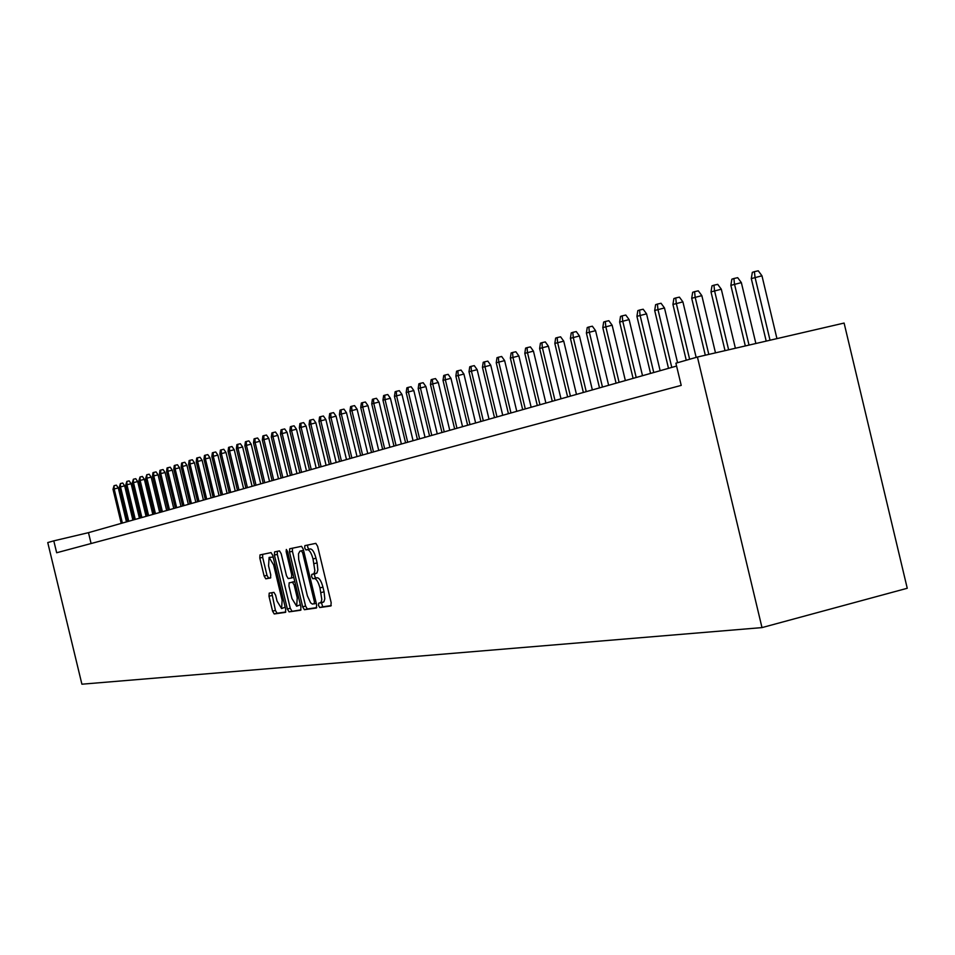 <?xml version="1.0" encoding="UTF-8"?>
<svg xmlns="http://www.w3.org/2000/svg" width="955" height="955" viewBox="0 0 955 955"><rect width="100%" height="100%" fill="white"/><g stroke="black" fill="none" stroke-linecap="round" stroke-linejoin="round"><path stroke-width="1.43" d="M318.528 605.47L319.77 607.535L330.872 605.971L331.17 602.689L317.621 546.284L315.83 543.359L304.872 545.627L304.705 547.931L305.934 549.961L307.343 549.674C309.468 549.865 311.366 552.969 313.013 558.962L314.863 570.708L313.98 573.704L311.784 574.421L311.617 576.701L312.858 578.754L314.267 578.503C316.415 578.766 318.313 581.893 319.961 587.898L321.811 599.585L320.928 602.533L318.695 603.214L318.528 605.47M321.453 602.677L322.742 606.783L331.254 605.577M307.677 545.042L307.677 547.203L308.919 549.232L310.327 548.946L307.343 549.674M314.589 573.836L314.589 575.972L315.83 578.014L317.239 577.763L314.267 578.503M269.215 593.139L268.988 596.242L272.569 611.14L274.216 613.958L285.485 612.358L285.688 609.242L272.748 555.416L271.077 552.611L259.999 554.903L259.808 558.042L264.129 576.044L265.776 578.826L270.528 577.966L270.731 574.826L268.57 565.849L269.107 557.41L273.619 564.871L282.131 600.253L281.594 608.598L277.034 601.041L275.613 595.18L273.954 592.363L269.179 593.151M697.425 357.039L675.901 363.187L681.213 385.39L56.667 552.754L53.79 540.852L47.75 542.571L81.903 684.198L761.995 627.602L907.25 588.268L844.101 323.065L697.425 357.039L761.995 627.602M302.651 606.795L304.382 609.708L316.392 608.013L316.63 604.79L303.272 549.197L301.517 546.32L289.711 548.767L289.484 552.002L302.651 606.795L305.588 606.067L307.319 608.968L316.726 607.631M300.646 610.233L289.067 611.857L287.371 609.004L274.407 555.07L274.622 551.883L279.493 550.88L281.188 553.697L286.488 575.722L288.183 578.575L291.502 577.99L291.717 574.791L286.178 551.727L286.333 549.459L287.55 551.441L300.909 607.046L300.718 610.209M676.594 366.052L88.481 532.663L53.79 540.852M91.095 543.526L88.481 532.663M320.367 602.939L323.9 601.781L324.796 598.833L324.067 591.813L321.083 592.554M317.239 577.763C319.388 578.026 321.298 581.141 322.945 587.146L324.067 591.813M316.32 573.406L313.336 574.146L316.953 572.964L317.848 569.968L317.12 562.889L314.135 563.629M310.327 548.946C312.452 549.137 314.35 552.229 315.998 558.233L317.12 562.889M292.445 548.194L292.421 551.286L305.588 606.067M314.183 603.858L314.374 601.602L302.675 552.885L301.446 550.868L299.894 551.178L298.485 553.816L298.7 559.463L307.379 595.836L310.602 602.82L312.321 604.073L316.284 603.333L314.231 603.846M302.866 550.45L303.547 550.319M301.016 609.851L289.067 611.857M277.32 551.322L277.308 554.366L290.26 608.275L291.955 611.128M291.979 598.582L296.659 606.246L297.244 597.77L294.2 585.105L292.481 582.24L289.162 582.813L288.947 585.988L291.979 598.582M296.659 606.246L300.348 604.718M292.111 582.073L294.797 581.619M281.594 608.598L285.187 607.165M273.142 557.075L269.107 557.41M262.661 554.354L262.661 557.35L266.982 575.34L268.63 578.109L270.778 577.727M271.757 592.721L275.422 610.424L277.069 613.229L285.796 612M751.299 278.597L752.325 272.354L754.402 271.662L758.258 270.802L761.971 275.816L751.299 278.597L766.197 341.102M754.402 271.662L755.047 277.368L770.028 340.219M761.971 275.816L776.94 338.619M730.862 285.342L731.864 279.194L733.894 278.514L737.69 277.678L741.355 282.62L730.862 285.342L745.318 345.949M733.894 278.514L734.502 284.148L749.03 345.089M741.355 282.62L755.871 343.502M711.009 291.896L711.988 285.843L713.958 285.187L717.718 284.351L721.312 289.222L711.009 291.896L725.024 350.64M713.958 285.187L714.543 290.726L728.629 349.805M721.312 289.222L735.386 348.241M691.707 298.27L692.673 292.29L694.583 291.657L698.296 290.833L701.841 295.644L691.707 298.27L705.303 355.212M694.583 291.657L695.145 297.136L708.813 354.401M701.841 295.644L715.486 352.849M672.941 304.466L673.884 298.569L675.734 297.96L679.411 297.136L682.897 301.876L672.941 304.466L686.251 360.226M675.734 297.96L676.283 303.356L689.629 359.271M682.897 301.876L696.159 357.397M654.688 310.482L655.608 304.681L657.422 304.084L661.051 303.272L664.477 307.952L654.688 310.482L668.5 368.344M657.422 304.084L657.935 309.42L671.783 367.412M664.477 307.952L677.561 362.709M636.925 316.344L637.833 310.626L639.587 310.041L643.181 309.229L646.559 313.849L636.925 316.344L650.558 373.429M639.587 310.041L640.089 315.305L653.757 372.522M646.559 313.849L660.144 370.707M619.64 322.062L620.523 316.415L622.23 315.842L625.788 315.043L629.118 319.603L619.64 322.062L633.093 378.371M622.23 315.842L622.708 321.035L636.197 377.488M629.118 319.603L642.512 375.709M602.796 327.613L603.667 322.05L605.327 321.489L608.848 320.701L612.131 325.201L602.796 327.613L616.082 383.194M605.327 321.489L605.792 326.622L619.103 382.334M612.131 325.201L625.358 380.568M586.394 333.032L587.241 327.529L588.865 326.992L592.351 326.204L595.574 330.657L586.394 333.032L599.501 387.885M588.865 326.992L589.319 332.065L602.462 387.05M595.574 330.657L608.633 385.295M570.41 338.309L571.245 332.877L572.821 332.352L576.271 331.576L579.446 335.969L570.41 338.309L583.362 392.457M572.821 332.352L573.251 337.366L586.239 391.646M579.446 335.969L592.351 389.915M554.831 343.442L555.643 338.094L557.183 337.581L560.597 336.817L563.737 341.15L554.831 343.442L567.616 396.922M557.183 337.581L557.601 342.535L570.422 396.122M563.737 341.15L576.474 394.415M539.635 348.468L540.435 343.179L541.939 342.678L545.305 341.914L548.409 346.199L539.635 348.468L552.265 401.267M541.939 342.678L542.345 347.572L554.998 400.491M548.409 346.199L560.991 398.796M524.808 353.35L525.596 348.133L527.065 347.644L530.407 346.892L533.451 351.13L524.808 353.35L537.295 405.517M527.065 347.644L527.447 352.479L539.957 404.753M533.451 351.13L545.89 403.082M510.352 358.125L511.128 352.968L512.56 352.49L515.855 351.75L518.875 355.929L510.352 358.125L522.683 409.647M512.56 352.49L512.931 357.277L525.286 408.919M518.875 355.929L531.147 407.248M496.242 362.781L496.994 357.695L498.391 357.23L501.662 356.49L504.634 360.62L496.242 362.781L508.418 413.694M498.391 357.23L498.749 361.957L510.961 412.966M504.634 360.62L516.774 411.33M482.454 367.329L483.206 362.303L484.567 361.85L487.802 361.121L490.739 365.204L482.454 367.329L494.499 417.633M484.567 361.85L484.913 366.529L496.982 416.929M490.739 365.204L502.736 415.306M469.001 371.77L469.741 366.804L471.066 366.362L474.265 365.634L477.166 369.681L469.001 371.77L480.902 421.489M471.066 366.362L471.4 370.982L483.326 420.797M477.166 369.681L489.02 419.185M455.857 376.115L456.574 371.209L457.887 370.767L461.05 370.051L463.915 374.05L455.857 376.115L467.628 425.25M457.887 370.767L458.197 375.339L469.991 424.581M463.915 374.05L475.626 422.981M443.013 380.353L443.729 375.506L444.994 375.076L448.134 374.36L450.951 378.311L443.013 380.353L454.652 428.926M444.994 375.076L445.305 379.601L456.968 428.27M450.951 378.311L462.542 426.694M430.466 384.495L431.159 379.696L432.4 379.29L435.516 378.586L438.297 382.489L430.466 384.495L441.974 432.52M432.4 379.29L432.699 383.755L444.23 431.875M438.297 382.489L449.757 430.311M418.195 388.542L418.875 383.803L420.093 383.397L423.172 382.704L425.918 386.56L418.195 388.542L429.571 436.029M420.093 383.397L420.379 387.826L431.779 435.408M425.918 386.56L437.259 433.857M406.185 392.505L406.866 387.826L408.048 387.42L411.104 386.727L413.825 390.547L406.185 392.505L417.442 439.467M408.048 387.42L408.334 391.801L419.603 438.858M413.825 390.547L425.035 437.318M394.451 396.385L395.119 391.741L396.277 391.359L399.297 390.667L401.983 394.451L394.451 396.385L405.589 442.822M396.277 391.359L396.54 395.692L407.701 442.225M401.983 394.451L413.073 440.709M382.967 400.169L383.624 395.585L384.758 395.203L387.754 394.522L390.404 398.271L382.967 400.169L393.985 446.116M384.758 395.203L385.02 399.5L396.05 445.519M390.404 398.271L401.375 444.015M371.734 403.881L372.378 399.345L373.489 398.975L376.449 398.307L379.075 402.007L371.734 403.881L382.633 449.327M373.489 398.975L373.739 403.225L384.662 448.755M379.075 402.007L389.927 447.262M360.727 407.51L361.36 403.022L362.458 402.664L365.395 401.995L367.985 405.66L360.727 407.51L371.519 452.479M362.458 402.664L362.697 406.866L373.501 451.918M367.985 405.66L378.729 450.438M349.96 411.068L350.592 406.627L351.655 406.269L354.568 405.612L357.122 409.241L349.96 411.068L360.644 455.559M351.655 406.269L351.882 410.435L362.578 455.01M357.122 409.241L367.759 453.541M339.419 414.542L340.028 410.161L341.078 409.802L343.967 409.146L346.498 412.739L339.419 414.542L349.984 458.579M341.078 409.802L341.305 413.921L351.882 458.042M346.498 412.739L357.015 456.586M329.093 417.956L329.69 413.611L330.717 413.264L333.582 412.62L336.076 416.165L329.093 417.956L339.55 461.528M330.717 413.264L330.931 417.347L341.413 461.002M336.076 416.165L346.498 459.57M318.97 421.298L319.567 417.001L320.57 416.667L323.399 416.01L325.882 419.532L318.97 421.298L329.332 464.428M320.57 416.667L320.773 420.701L331.146 463.915M325.882 419.532L336.184 462.483M309.062 424.569L309.647 420.307L310.626 419.985L313.431 419.341L315.878 422.826L309.062 424.569L319.304 467.27M310.626 419.985L310.829 423.984L321.095 466.756M315.878 422.826L326.097 465.348M299.345 427.78L299.918 423.566L300.885 423.244L303.666 422.611L306.089 426.049L299.345 427.78L309.492 470.051M300.885 423.244L301.076 427.207L311.246 469.55M306.089 426.049L316.201 468.153M289.819 430.92L290.38 426.754L291.335 426.431L294.092 425.799L296.48 429.225L289.819 430.92L299.87 472.773M291.335 426.431L291.514 430.359L301.589 472.283M296.48 429.225L306.495 470.899M280.472 434L281.033 429.869L281.964 429.559L284.697 428.938L287.073 432.317L280.472 434L290.427 475.447M281.964 429.559L282.143 433.451L292.111 474.969M287.073 432.317L296.981 473.596M271.316 437.02L271.877 432.937L272.784 432.639L275.494 432.018L277.833 435.361L271.316 437.02L281.176 478.073M272.784 432.639L272.951 436.483L282.835 477.607M277.833 435.361L287.658 476.235M262.339 439.992L262.876 435.946L263.771 435.647L266.457 435.026L268.785 438.345L262.339 439.992L272.103 480.64M263.771 435.647L263.938 439.455L273.727 480.186M268.785 438.345L278.502 478.825M253.517 442.893L254.066 438.894L254.937 438.596L257.599 437.987L259.903 441.282L253.517 442.893L263.198 483.158M254.937 438.596L255.092 442.38L264.786 482.717M259.903 441.282L269.537 481.368M244.874 445.746L245.411 441.783L246.271 441.497L248.909 440.888L251.177 444.147L244.874 445.746L254.46 485.641M246.271 441.497L246.414 445.245L256.024 485.2M251.177 444.147L260.727 483.863M236.386 448.552L236.912 444.624L237.759 444.338L240.385 443.741L242.63 446.964L236.386 448.552L245.889 488.065M237.759 444.338L237.902 448.05L247.417 487.635M242.63 446.964L252.084 486.31M228.066 451.297L228.579 447.406L229.403 447.131L232.005 446.534L234.238 449.733L228.066 451.297L237.473 490.452M229.403 447.131L229.546 450.808L238.977 490.022M234.238 449.733L243.609 488.709M219.889 453.995L220.39 450.139L221.202 449.877L223.792 449.28L225.989 452.455L219.889 453.995L229.212 492.792M221.202 449.877L221.345 453.518L230.692 492.374M225.989 452.455L235.276 491.073M211.855 456.645L212.356 452.825L213.156 452.563L215.723 451.978L217.895 455.117L211.855 456.645L221.094 495.096M213.156 452.563L213.287 456.18L222.551 494.678M217.895 455.117L227.099 493.389M203.976 459.248L204.466 455.463L205.253 455.201L207.796 454.616L209.957 457.732L203.976 459.248L213.132 497.352M205.253 455.201L205.385 458.782L214.553 496.946M209.957 457.732L219.077 495.669M196.229 461.814L196.718 458.054L197.482 457.803L200.013 457.218L202.15 460.31L196.229 461.814L205.313 499.561M197.482 457.803L197.613 461.349L206.71 499.167M202.15 460.31L211.186 497.901M188.624 464.321L189.102 460.596L189.866 460.346L192.361 459.773L194.486 462.829L188.624 464.321L197.625 501.745M189.866 460.346L189.973 463.867L198.998 501.351M194.486 462.829L203.439 500.098M181.14 466.792L181.629 463.103L182.369 462.853L184.852 462.28L186.941 465.312L181.14 466.792L190.069 503.882M182.369 462.853L182.477 466.35L191.418 503.5M186.941 465.312L195.835 502.246M173.798 469.215L174.276 465.563L175.004 465.312L177.463 464.751L179.54 467.759L173.798 469.215L182.644 505.983M175.004 465.312L175.111 468.774L183.981 505.613M179.54 467.759L188.35 504.371M166.588 471.591L167.053 467.974L167.77 467.735L170.205 467.174L172.27 470.158L166.588 471.591L175.35 508.048M167.77 467.735L167.877 471.173L176.663 507.678M172.27 470.158L181.008 506.448M159.485 473.931L159.951 470.349L160.655 470.111L163.078 469.55L165.12 472.51L159.485 473.931L168.187 510.077M160.655 470.111L160.75 473.513L169.465 509.719M165.12 472.51L173.774 508.502M152.514 476.235L152.967 472.677L153.66 472.45L156.071 471.889L158.088 474.826L152.514 476.235L161.132 512.083M153.66 472.45L153.755 475.829L162.398 511.725M158.088 474.826L166.671 510.507M145.649 478.503L146.784 474.742L149.171 474.193L151.177 477.106L145.649 478.503L154.209 514.041M146.784 474.742L146.879 478.097L155.45 513.695M151.177 477.106L159.688 512.489M138.905 480.723L140.027 477.011L142.391 476.461L144.384 479.35L138.905 480.723L147.392 515.975M140.027 477.011L140.11 480.329L148.61 515.628M144.384 479.35L152.824 514.435M132.279 482.92L133.378 479.231L135.729 478.682L137.699 481.547L132.279 482.92L140.695 517.873M133.378 479.231L133.461 482.526L141.889 517.526M137.699 481.547L146.067 516.345M125.75 485.068L126.836 481.416L129.164 480.878L131.122 483.719L125.75 485.068L134.094 519.735M126.836 481.416L126.919 484.686L135.276 519.401M131.122 483.719L139.43 518.231M119.327 487.193L120.402 483.564L122.718 483.027L124.651 485.844L119.327 487.193L127.612 521.573M120.402 483.564L120.473 486.811L128.77 521.251M124.651 485.844L132.888 520.081M113.012 489.27L114.063 485.677L116.367 485.152L118.289 487.945L113.012 489.27L121.225 523.388M114.063 485.677L114.146 488.9L122.371 523.065M118.289 487.945L126.466 521.896M322.742 606.783L319.77 607.535M308.919 549.232L305.934 549.961M315.83 578.014L312.858 578.754M322.945 587.146L319.961 587.898M315.998 558.233L313.013 558.962M292.421 551.286L289.484 552.002M307.319 608.968L304.382 609.708M315.783 601.244L314.374 601.602M304.084 552.539L302.675 552.885M303.559 550.355L301.446 550.868M302.95 550.438L299.989 551.154M290.26 608.275L287.371 609.004M277.308 554.366L274.407 555.07M291.502 577.99L293.794 577.417L291.502 577.978M293.078 574.456L291.717 574.791M287.539 551.393L286.178 551.727M298.593 597.436L297.244 597.77M295.561 584.77L294.2 585.105M294.809 581.655L292.481 582.24M283.444 599.931L282.131 600.253M274.945 564.548L273.619 564.871M268.63 578.109L265.776 578.826M266.982 575.34L264.129 576.044M262.661 557.35L259.808 558.042M277.069 613.229L274.216 613.958M275.422 610.424L272.569 611.14M271.841 595.526L268.988 596.242M323.268 602.211L320.283 602.963"/></g></svg>
